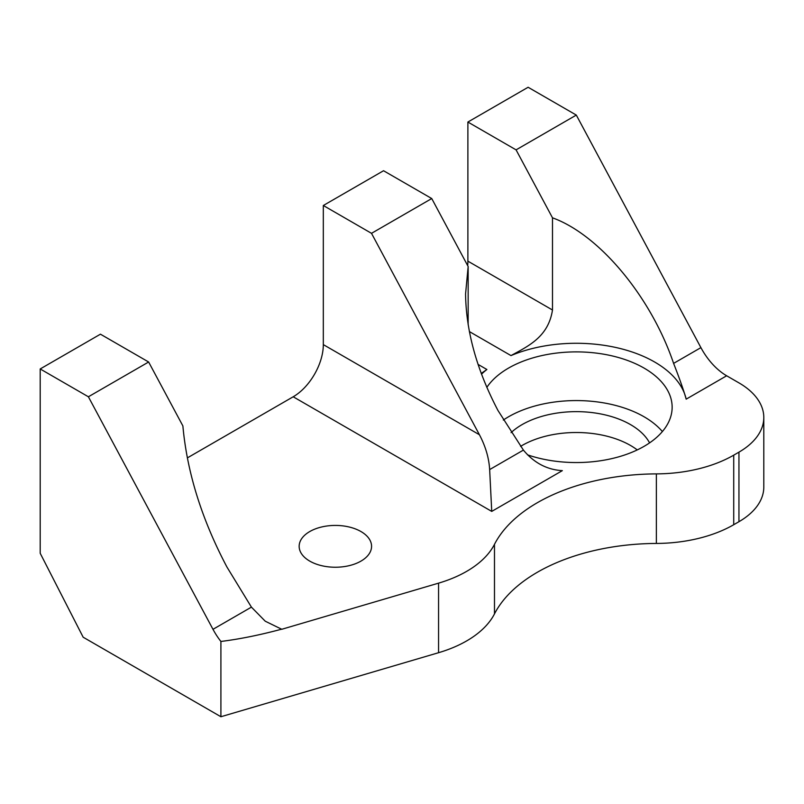 <?xml version="1.0" encoding="UTF-8"?>
<svg xmlns="http://www.w3.org/2000/svg" width="804" height="804" viewBox="0 0 804 804"><rect width="100%" height="100%" fill="white"/><g stroke="black" fill="none" stroke-linecap="round" stroke-linejoin="round"><path stroke-width="1.21" d="M733.72 524.721L733.72 455.164L738.946 452.149A84.842 48.984 0 0 0 763.8 417.507L763.8 487.063A84.842 48.984 180 0 1 738.946 521.706L733.72 524.721A110.741 63.938 180 0 1 656.365 543.444A170.378 98.369 0 0 0 494.48 613.894A110.741 63.938 0 0 1 438.562 652.707L220.909 716.736L83.164 637.21L40.2 553.283L40.2 368.956L88.39 396.784L148.629 362.001L182.88 425.929C187.071 472.33 201.764 519.364 226.939 567.031L251.421 607.131L265.24 621.201L281.782 629.281L438.562 583.151A110.741 63.938 0 0 0 494.48 544.338L494.48 613.894M520.6 446.361A76.671 44.26 180 0 1 637.26 449.918M733.72 455.164A110.741 63.938 180 0 1 656.365 473.888A170.378 98.369 0 0 0 510.902 522.469A170.378 98.369 0 0 0 494.48 544.338M763.8 417.507A84.842 48.984 0 0 0 738.946 382.875L726.655 375.78A48.893 28.23 60 0 1 700.907 347.629L576.307 115.083L528.117 87.264L467.888 122.037L516.078 149.866L576.307 115.083M220.909 716.736L220.909 641.461C239.703 639.11 259.993 634.999 281.782 629.14M220.909 641.461A48.893 28.23 60 0 1 212.99 629.321L88.39 396.784M309.761 561.112A36.2 20.904 0 0 0 349.217 565.644A36.2 20.904 0 0 0 371.569 546.328A36.2 20.904 0 0 0 335.358 525.424A36.2 20.904 0 0 0 299.158 546.328A36.2 20.904 0 0 0 309.761 561.112M649.582 442.883A76.671 44.26 0 0 0 586.046 412A76.671 44.26 0 0 0 511.083 432.642M686.174 399.156C683.842 390.764 679.661 378.845 673.601 363.388C651.15 296.967 599.322 234.678 552.489 217.824L552.489 310.002C548.348 336.635 529.052 345.74 510.982 355.589A110.741 63.938 180 0 1 686.174 399.156L726.655 375.78M516.078 149.866L552.489 217.824M467.888 122.037L467.888 261.149L552.489 310.002M467.657 265.571A42.592 24.592 120 0 0 467.888 261.149M323.319 205.502L371.508 233.331L431.738 198.548L383.548 170.729L323.319 205.502L323.319 344.614L479.425 434.743C485.556 446.361 488.963 457.978 489.656 469.586L523.404 450.099C534.057 462.913 547.032 469.757 562.338 470.641L491.736 511.404L489.656 469.586M187.332 457.908L293.199 396.784A42.592 24.592 120 0 0 323.319 344.614M148.629 362.001L100.44 334.183L40.2 368.956M503.324 420.05A95.837 55.335 180 0 1 662.375 431.557M371.508 233.331L479.425 434.743M431.738 198.548L468.159 266.516L468.159 324.726M481.234 373.448L486.882 369.498A110.741 63.938 180 0 0 481.506 374.172M486.832 387.397A95.837 55.335 180 0 1 497.575 375.669A95.837 55.335 180 0 1 521.665 361.76A95.837 55.335 180 0 1 620.738 358.192A95.837 55.335 180 0 1 672.144 407.216A95.837 55.335 180 0 1 672.144 407.246A95.837 55.335 180 0 1 655.049 438.763A95.837 55.335 180 0 1 630.949 452.672A95.837 55.335 180 0 1 576.367 462.551A95.837 55.335 180 0 1 527.474 454.823M468.159 266.516L465.566 293.952C466.059 331.379 476.872 370.242 497.998 410.532L523.404 450.099M738.946 521.706L738.946 452.149M656.365 543.444L656.365 473.888M438.562 583.151L438.562 652.707M673.601 363.388L700.907 347.629M212.99 629.321L251.421 607.131M293.199 396.784L491.736 511.404M478.048 364.393L486.882 369.498M469.365 331.57L510.982 355.589"/></g></svg>
